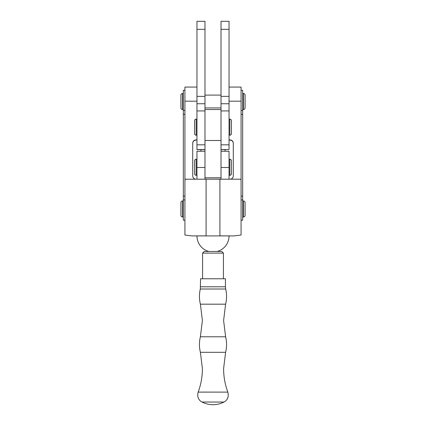 <?xml version="1.0" encoding="UTF-8"?>
<svg xmlns="http://www.w3.org/2000/svg" width="426" height="426" viewBox="0 0 426 426"><rect width="100%" height="100%" fill="white"/><g stroke="black" fill="none" stroke-linecap="round" stroke-linejoin="round"><path stroke-width="0.64" d="M204.981 29.319L196.956 29.319L196.956 21.3L204.981 21.3L204.981 144.824L196.956 144.824L196.956 149.632L204.981 149.632M196.956 29.319L196.956 144.824L204.981 144.824M229.044 29.319L221.019 29.319L221.019 21.3L229.044 21.3L229.044 149.537L221.019 149.537M221.019 149.632L229.044 149.537M229.044 144.824L221.019 144.824L229.044 144.824M221.019 29.319L221.019 144.824M221.019 151.241L229.044 151.241L229.044 179.154M229.044 167.471L221.019 167.471L221.019 179.128M184.927 90.28L183.324 90.28L183.324 220.215L184.927 220.215M241.073 90.28L242.676 90.28L242.676 220.215L241.073 220.215M184.927 179.894L185.614 179.197L240.386 179.197L241.073 179.894L241.073 235.056L234.023 235.913L191.977 235.913L184.927 235.056L184.927 87.069L196.956 87.069M196.956 235.913L196.956 235.972A16.044 16.044 0 0 0 208.772 251.446M229.044 235.913L227.053 235.913M241.073 179.894L241.073 101.186L229.044 101.186M229.044 87.069L241.073 87.069L241.073 101.186M234.023 235.913L219.912 235.866L219.912 179.122M206.088 179.122L206.088 235.866L191.977 235.913M233.294 143.328C233.091 141.395 232.021 140.324 230.083 140.117L230.083 139.898C232.021 140.101 233.091 141.171 233.294 143.104L233.294 175.986C233.091 177.919 232.021 178.989 230.083 179.197M230.083 139.898L229.044 139.898M230.083 140.117L229.044 140.117M195.917 179.197C193.979 178.989 192.909 177.919 192.706 175.986L192.706 143.104C192.909 141.171 193.979 140.101 195.917 139.898L195.917 140.117C193.979 140.324 192.909 141.395 192.706 143.328M196.956 139.898L195.917 139.898M196.956 140.117L195.917 140.117M229.044 175.299L229.843 175.299A1.603 1.603 0 0 0 231.446 173.696L231.446 160.863A1.603 1.603 0 0 0 229.843 159.26L229.044 159.26M196.956 159.26L196.157 159.26A1.603 1.603 0 0 0 194.554 160.863L194.554 173.696A1.603 1.603 0 0 0 196.157 175.299L196.956 175.299M183.324 200.965L182.52 200.965A1.603 1.603 0 0 0 180.917 202.568L180.917 215.402A1.603 1.603 0 0 0 182.52 217.004L183.324 217.004M242.676 217.004L243.48 217.004A1.603 1.603 0 0 0 245.083 215.402L245.083 202.568A1.603 1.603 0 0 0 243.48 200.965L242.676 200.965M225.029 151.241L225.029 149.632M200.971 151.241L200.971 149.632M204.981 109.53L204.981 177.802L221.019 177.802L221.019 109.53L204.981 109.53M204.981 151.241L196.956 151.241L196.956 179.154M196.956 167.471L204.981 167.471L204.981 179.128M242.676 109.53L243.48 109.53A1.603 1.603 0 0 0 245.083 107.927L245.083 95.094A1.603 1.603 0 0 0 243.48 93.486L242.676 93.486M183.324 93.486L182.52 93.486A1.603 1.603 0 0 0 180.917 95.094L180.917 107.927A1.603 1.603 0 0 0 182.52 109.53L183.324 109.53M221.019 95.094L204.981 95.094M221.019 107.927L204.981 107.927M229.044 135.196L229.843 135.196A1.603 1.603 0 0 0 231.446 133.594L231.446 120.76A1.603 1.603 0 0 0 229.843 119.152L229.044 119.152M196.956 119.152L196.157 119.152A1.603 1.603 0 0 0 194.554 120.76L194.554 133.594L194.554 120.76M196.956 135.196L196.157 135.196A1.603 1.603 0 0 1 194.554 133.594M202.036 402.043L202.02 402.048A24.064 24.064 0 0 0 223.98 402.048L202.036 402.043L201.216 401.574C198.133 399.46 197.116 396.308 198.165 392.112L198.165 392.112C200.976 384.529 202.387 376.696 202.398 368.607L200.396 352.307C199.123 347.131 199.123 341.956 200.396 336.78L202.398 320.48L200.396 304.18C199.155 299.132 199.123 294.078 200.305 289.014L225.695 289.014C226.877 294.078 226.845 299.132 225.604 304.18L200.412 304.18M223.964 402.053L224.784 401.574C227.867 399.46 228.884 396.308 227.835 392.112L198.181 392.106M200.566 286.794L225.434 286.794L225.434 278.774L200.582 278.769L200.305 289.014M202.574 253.108L204.187 251.5L213.197 251.441L221.824 251.505L223.426 253.108L202.574 253.108L202.574 278.726M204.981 96.367L196.956 96.367M204.981 103.747L196.956 103.747M204.981 110.93L196.956 110.93M204.981 149.537L196.956 149.537M229.044 110.93L221.019 110.93M229.044 103.747L221.019 103.747M229.044 96.367L221.019 96.367M183.324 199.954L184.927 199.954M242.676 110.441L241.073 110.441M198.947 235.913L196.956 235.972M196.956 101.186L184.927 101.186M242.676 114.306L241.073 114.306M242.676 196.12L241.073 196.12M242.676 199.954L241.073 199.954M183.324 196.12L184.927 196.12M183.324 114.306L184.927 114.306M183.324 110.441L184.927 110.441M229.843 175.299L229.843 159.26M196.157 159.26L196.157 175.299M182.52 200.965L182.52 217.004M243.48 217.004L243.48 200.965M221.019 140.495L204.981 140.495M243.48 109.53L243.48 93.486M182.52 93.486L182.52 109.53M229.843 135.196L229.843 119.152M196.157 119.152L196.157 135.196M227.835 392.112C225.024 384.529 223.613 376.696 223.602 368.607L225.604 352.307L200.412 352.302M225.604 352.307C226.877 347.131 226.877 341.956 225.604 336.78L200.412 336.78M217.228 251.446A16.044 16.044 0 0 0 229.044 235.972M225.604 336.78L223.602 320.48L225.604 304.18M225.434 286.794L225.695 289.014M223.426 253.108L223.426 278.726"/></g></svg>
